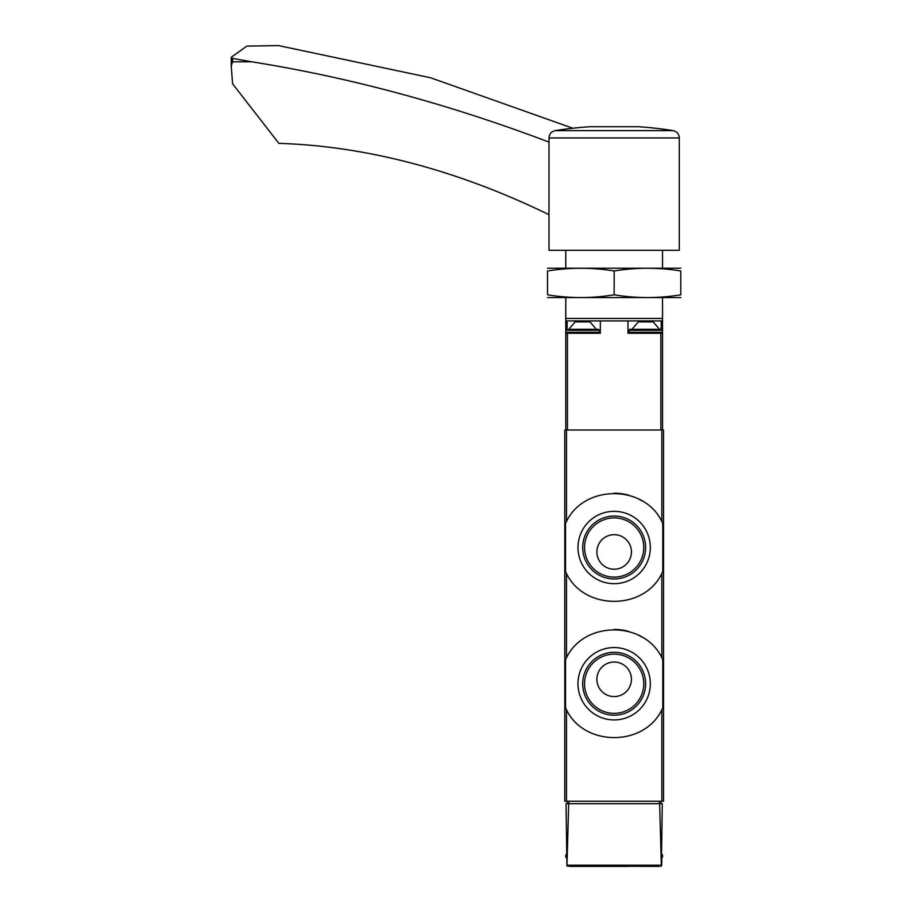 <?xml version="1.0" encoding="UTF-8"?>
<svg xmlns="http://www.w3.org/2000/svg" width="912" height="912" viewBox="0 0 912 912"><rect width="100%" height="100%" fill="white"/><g stroke="black" fill="none" stroke-linecap="round" stroke-linejoin="round"><path stroke-width="1.37" d="M565.531 571.664A54.298 54.298 0 0 0 566.466 573.466C584.056 610.538 644.111 610.732 661.85 573.466L662.796 571.664L662.796 523.34L661.85 521.539C644.26 484.466 584.204 484.272 566.466 521.539L565.531 523.34L565.531 571.664L566.466 573.466L566.466 657.78L565.531 659.593L565.531 707.906L566.466 709.718C584.056 746.791 644.111 746.985 661.85 709.718L662.796 707.906L662.796 659.593L661.85 657.78C644.26 620.707 584.204 620.513 566.466 657.78A54.298 54.298 0 0 0 565.531 659.593M564.79 430.008L663.526 430.008L663.526 801.238L564.79 801.238L564.79 430.008M658.863 866.4L566.945 866.035L566.044 803.711L568.689 803.711L566.945 866.035M569.453 866.4L627.98 866.4M662.272 803.711L661.371 866.035L659.638 803.711L662.272 803.711M661.793 857.975L661.736 865.18M568.689 803.711L659.638 803.711M660.493 866.4L661.371 866.035M661.052 803.711L661.052 801.238M567.264 803.711L567.264 801.238M661.553 854.054L662.534 855.046L662.534 857.018L661.553 858.01M662.796 523.34A54.298 54.298 0 0 0 661.85 521.539L661.85 430.008M642.059 500.916A54.298 54.298 0 0 0 637.716 498.579M628.699 495.182A54.298 54.298 0 0 0 614.209 493.198M566.466 430.008L566.466 521.539A54.298 54.298 0 0 0 565.531 523.34M650.336 547.496A36.184 36.184 0 0 0 596.072 516.169A36.184 36.184 0 0 0 596.072 578.835A36.184 36.184 0 0 0 650.336 547.496M662.796 659.593A54.298 54.298 0 0 0 661.85 657.78L661.85 573.466M642.059 637.169A54.298 54.298 0 0 0 637.716 634.832M628.699 631.435A54.298 54.298 0 0 0 614.209 629.451M565.531 707.906A54.298 54.298 0 0 0 566.466 709.718L566.466 801.238M650.336 683.749A36.184 36.184 0 0 0 596.072 652.411A36.184 36.184 0 0 0 596.072 715.088A36.184 36.184 0 0 0 650.336 683.749M643.758 547.496A29.594 29.594 0 0 0 599.355 521.869A29.594 29.594 0 0 0 599.355 573.135A29.594 29.594 0 0 0 643.758 547.496M631.435 551.942A17.282 17.282 0 0 0 605.522 536.986A17.282 17.282 0 0 0 605.522 566.911A17.282 17.282 0 0 0 631.435 551.942M645.616 547.496A31.453 31.453 0 0 0 598.432 520.262A31.453 31.453 0 0 0 598.432 574.742A31.453 31.453 0 0 0 645.616 547.496M643.758 683.749A29.594 29.594 0 0 0 599.355 658.111A29.594 29.594 0 0 0 599.355 709.388A29.594 29.594 0 0 0 643.758 683.749M631.435 679.303A17.282 17.282 0 0 0 605.522 664.346A17.282 17.282 0 0 0 605.522 694.271A17.282 17.282 0 0 0 631.435 679.303M645.616 683.749A31.453 31.453 0 0 0 598.432 656.503A31.453 31.453 0 0 0 598.432 710.995A31.453 31.453 0 0 0 645.616 683.749M565.782 250.321L565.782 268.094M565.782 297.711L565.782 320.921L627.98 320.921L627.98 333.256L662.534 333.256L662.534 430.008M662.534 297.711L662.534 318.448L565.782 318.448M662.534 250.321L662.534 268.094M659.57 329.312L631.925 329.312L638.297 321.902L653.209 321.902L659.57 329.312L661.553 329.312L629.953 329.312L628.972 330.292L662.534 330.292L662.534 318.448M565.782 320.921L565.782 330.292L599.344 330.292L599.344 332.276L565.782 332.276L565.782 430.008M565.782 333.256L600.335 333.256L600.335 320.921M662.534 333.256L662.534 332.276L628.972 332.276L629.953 333.256M661.189 329.312L661.189 320.921L627.98 320.921M661.189 320.921L662.534 320.921M629.953 329.312L631.925 329.312M590.018 321.902L575.107 321.902L568.746 329.312L596.391 329.312L590.018 321.902M599.344 330.292L598.363 329.312L568.746 329.312M549.001 214.696A24.681 16.439 63.3 0 0 548.933 214.662A987.297 657.677 63.3 0 0 278.878 143.366L232.594 83.824L231.203 65.846L232.64 61.788L251.678 61.788L232.64 58.402L231.26 57.239L246.89 46.102L278.57 45.6L430.589 77.771L572.839 128.227M251.678 61.788A2221.427 1479.766 63.3 0 1 549.001 142.101M231.203 65.846L231.26 57.239M638.104 126.7L590.212 126.7A371.23 371.23 0 0 0 555.226 130.633L673.09 130.633A371.23 371.23 0 0 0 638.104 126.7M549.001 137.94L549.001 250.321L679.315 250.321L679.315 137.94L549.001 137.94C549.286 133.984 551.361 131.545 555.226 130.633M547.519 297.586L680.797 297.586M680.797 294.815C680.797 298.452 680.797 298.452 680.797 294.815C658.589 298.452 636.371 298.452 614.164 294.815C591.945 298.452 569.726 298.452 547.519 294.815C547.519 298.452 547.519 298.452 547.519 294.815L547.519 270.989C547.519 267.353 547.519 267.353 547.519 270.989C569.726 267.353 591.945 267.353 614.164 270.989C636.371 267.353 658.589 267.353 680.797 270.989C680.797 267.353 680.797 267.353 680.797 270.989L680.797 294.815M547.519 268.231L680.797 268.231M614.164 270.989L614.164 294.815M661.85 709.718L661.85 801.238M660.949 865.18L567.367 865.18M659.353 803.711L659.353 801.238M568.963 803.711L568.963 801.238M566.5 855.046L565.782 855.046L566.762 854.054M566.512 857.018L565.782 857.018L566.762 858.01M662.534 855.046L661.816 855.046M662.534 857.018L661.804 857.018M567.458 333.256L567.458 430.008M660.858 333.256L660.858 430.008M567.127 329.312L567.127 320.921M232.64 58.402L232.64 61.788M565.782 855.046L565.782 857.018M662.534 330.292L661.553 329.312L662.534 330.292L662.534 332.276L661.553 333.256M628.972 330.292L628.972 332.276M565.782 330.292L566.762 329.312L565.782 330.292L565.782 332.276L566.762 333.256M599.344 332.276L598.363 333.256M673.09 130.633C676.955 131.545 679.03 133.984 679.315 137.94"/></g></svg>
